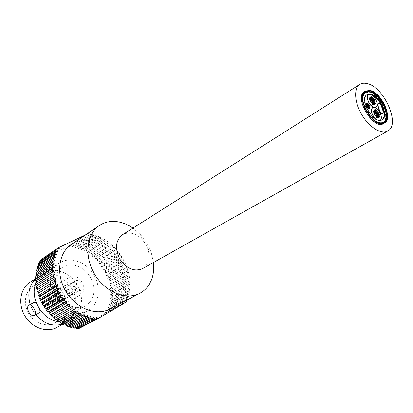 <?xml version="1.0" encoding="UTF-8"?>
<svg xmlns="http://www.w3.org/2000/svg" width="413" height="413" viewBox="0 0 413 413"><rect width="100%" height="100%" fill="white"/><g stroke="black" fill="none" stroke-linecap="round" stroke-linejoin="round"><path stroke-width="0.31" stroke-dasharray="2.06 1.55" d="M153.486 262.487L151.334 252.911C148.974 246.019 145.319 239.896 140.374 234.543L132.965 228.105M142.557 268.62C148.639 264.465 150.394 257.877 147.823 248.863L145.541 243.918L142.268 239.555C138.324 235.451 133.977 233.268 129.228 233.009L125.614 233.407L122.377 234.811M378.411 103.353C379.717 103.524 381.018 105.418 382.309 109.042C383.027 111.469 383.114 113.059 382.567 113.818M366.491 103.678L367.023 104.489M366.914 104.659L366.331 104.21M369.372 106.027L369.903 106.838M369.872 106.941L369.573 106.977M369.48 106.915L369.155 106.337M368.52 107.912L369.052 108.727M368.313 108.32L368.386 107.932M368.339 105.31L368.866 106.12M368.654 106.306L368.112 105.552M368.024 103.983L368.556 104.794M368.257 104.954L367.859 104.489M367.823 104.386L367.89 104.004M367.007 105.047L367.539 105.857M367.111 105.934L366.785 105.361M367.348 106.141L367.88 106.952M367.663 107.137L367.121 106.389M368.675 106.399L369.207 107.215M368.995 107.395L368.448 106.647M366.847 106.554L367.384 107.37M367.658 107.468L368.19 108.283M369.506 107.081L370.038 107.891M369.934 108.061L369.351 107.612M368.179 106.817L368.711 107.628M368.411 107.788L368.014 107.328M366.176 104.365L366.708 105.176M366.672 105.284L366.367 105.32M367.503 104.628L368.035 105.439M367.823 105.625L367.276 104.876M368.83 104.897L369.361 105.702M369.15 105.888L368.602 105.139M367.844 105.723L368.375 106.533M368.159 106.719L367.616 105.971M369.191 107.767L369.723 108.583M369.299 108.655L369 107.855M367.167 103.539L367.699 104.35M367.271 104.422L366.971 103.622M366.305 105.418L366.837 106.234M385.499 120.064C388.979 111.784 378.107 93.09 368.969 91.624L368.468 91.531M366.321 91.526L364.483 92.213C353.858 97.623 373.202 130.033 383.006 123.255L384.482 121.964M369.248 91.454C380.559 93.183 392.082 118.949 383.29 123.089C373.481 129.873 354.132 97.447 364.756 92.042L369.248 91.454M365.675 91.609L364.824 92.14C354.266 97.514 373.491 129.728 383.233 122.986L383.651 122.718M385.943 119.027C388.525 110.529 378.303 93.395 369.599 91.634M382.675 122.666C391.147 118.676 380.048 93.87 369.155 92.213L364.844 92.78M363.812 93.643C356.398 100.39 371.974 126.486 381.426 123.162M375.18 102.042L374.689 102.026M374.519 101.887L374.095 101.154M374.426 100.56L375.241 101.918M371.194 98.113L370.719 96.941M371.06 96.75L371.881 98.108M371.845 98.196L371.561 98.32M370.59 101.34L371.416 102.708M371.777 102.269L370.988 101.144M371.344 100.71L372.17 102.073M370.915 100.364L370.497 99.636M370.466 99.409L370.74 99.027M370.828 99.037L371.648 100.4M371.612 100.493L371.328 100.612M372.01 99.967L371.22 98.846M371.576 98.413L372.402 99.776M372.361 99.863L372.082 99.987M374.028 100.385L373.238 99.259M373.595 98.831L374.415 100.189M373.796 102.677L373.011 101.557M373.006 101.495L373.28 101.113M373.367 101.123L374.188 102.486M374.302 104.587L373.827 103.41M374.168 103.209L374.983 104.577M372.831 104.102L372.924 103.451M373.14 103.426L373.961 104.788M375.231 103.735L374.39 102.997M374.276 102.538L374.55 102.15M374.637 102.161L375.453 103.524M372.887 103.229L372.387 102.625M372.258 102.125L372.531 101.743M372.619 101.753L373.44 103.116M373.398 103.209L373.125 103.327M373.28 101.009L372.49 99.889M372.49 99.827L372.758 99.445M372.846 99.456L373.667 100.813M373.631 100.906L373.352 101.025M370.311 99.487L369.811 99.461M369.552 97.995L370.378 99.357M372.526 101.639L371.741 100.514M371.736 100.452L372.01 100.07M372.098 100.08L372.918 101.443M372.882 101.536L372.603 101.655M371.829 102.739L372.655 104.107M370.626 98.526L369.78 97.778M370.027 96.952L370.853 98.309M372.634 98.908L372.134 98.299M372.056 98.103L372.149 97.463M372.366 97.437L373.187 98.795M369.754 99.6L370.58 100.968M374.028 109.956L374.88 111.386M374.586 111.551L373.848 110.86M378.437 113.544L379.279 114.974M379.17 115.103L378.757 115.041M378.453 114.757L378.215 114.349M377.162 116.476L378.009 117.917M376.899 117.189L376.961 116.533M376.857 112.45L377.704 113.88M377.26 113.998L376.553 112.981M376.537 112.847L376.749 112.455M376.367 110.405L377.214 111.835M376.522 111.778L376.279 111.474M376.104 111.107L376.171 110.462M374.834 112.062L375.685 113.498M374.839 113.276L374.612 112.878M374.514 112.46L374.725 112.073M375.36 113.751L376.207 115.186M375.763 115.304L375.056 114.287M377.384 114.133L378.225 115.568M377.787 115.686L377.079 114.669M377.064 114.535L377.214 114.169M374.606 114.406L375.458 115.847M375.851 115.805L376.697 117.246M378.654 115.165L379.495 116.6M379.211 116.76L378.473 116.079M378.334 115.568L378.484 115.201M376.635 114.788L377.482 116.223M376.785 116.156L376.553 115.872M376.315 115.191L376.465 114.819M373.553 111.025L374.405 112.46M374.297 112.589L373.868 112.527M375.582 111.412L376.434 112.847M375.985 112.961L375.283 111.949M377.601 111.804L378.447 113.229M378.003 113.348L377.301 112.331M376.109 113.1L376.955 114.535M376.511 114.649L375.804 113.637M375.794 113.498L376 113.105M378.189 116.244L379.031 117.679M378.323 117.602L377.869 116.554M375.061 109.729L375.907 111.159M375.195 111.082L374.746 110.034M373.765 112.651L374.617 114.091M374.885 107.509L373.693 107.303M368.468 94.68L370.187 94.484C374.689 95.15 379.387 105.372 376.006 107.173M372.562 107.643L374.359 107.365M374.219 107.447C378.762 108.041 383.496 118.479 380.022 120.276M379.939 120.328L378.298 120.55L374.885 118.464M379.919 120.328L378.437 120.467L375.582 118.908M371.834 95.021L369.299 94.355M366.873 94.799L366.594 94.959C359.553 98.34 369.196 119.543 378.298 120.55L381.865 119.92M364.467 91.578L369.098 90.974C380.755 92.765 392.618 119.3 383.558 123.57M373.44 119.538C368.184 114.922 364.777 109.208 363.208 102.393M73.266 293.999L73.395 293.927C79.007 290.959 72.549 280.133 67.267 283.664C61.852 286.596 67.995 297.184 73.266 293.999M72.9 293.333L73.018 293.266C77.912 290.675 72.275 281.232 67.67 284.309C62.941 286.865 68.295 296.111 72.9 293.333M72.869 291.501C69.663 293.426 65.951 286.994 69.239 285.223C72.435 283.096 76.348 289.652 72.956 291.454L72.869 291.501M54.965 302.053L55.053 302.006C58.409 300.22 54.619 293.865 51.455 295.971C48.197 297.727 51.795 303.958 54.965 302.053M55.714 303.41L55.827 303.343C60.67 300.772 55.203 291.609 50.639 294.655C45.957 297.19 51.15 306.157 55.714 303.41M56.209 303.973L56.333 303.906C61.893 300.958 55.616 290.447 50.386 293.942C45.027 296.854 50.985 307.127 56.209 303.973M58.233 307.659L58.383 307.571C68.047 302.507 57.18 284.299 48.13 290.396C38.92 295.455 49.271 313.142 58.233 307.659M109.843 309.017L110.725 308.526C122.811 301.505 127.039 284.149 121.226 268.471C115.485 252.771 100.509 240.583 86.007 240.252C80.566 240.149 75.662 241.538 71.294 244.424M36.509 278.104L38.001 277.025C42.4 274.242 47.304 273.329 52.719 274.289C68.062 276.684 79.91 296.544 74.732 311.19C73.049 316.281 70.019 320.111 65.636 322.677L63.287 323.797M35.714 314.701L32.482 309.853L30.195 304.51M56.793 327.473L57.097 327.308C67.84 321.293 70.411 305.006 62.993 292.946C55.745 280.778 40.144 275.548 29.865 282.347M54.661 322.873C63.334 318.087 65.507 304.964 59.544 295.176C53.726 285.311 41.135 281.046 32.828 286.452C24.94 291.402 22.906 304.004 28.719 313.627C34.429 323.312 46.488 327.509 54.588 322.914L54.661 322.873M85.656 305.749L85.584 305.79C77.339 310.473 64.862 305.899 58.827 295.662C52.683 285.491 54.578 272.337 62.616 267.304C71.072 261.801 84.066 266.478 90.199 276.88C96.482 287.2 94.484 300.876 85.656 305.749M79.843 295.212C70.773 300.767 60.019 282.394 69.348 277.288C78.496 271.109 89.776 290.009 79.993 295.125L79.843 295.212M35.776 275.647L37.526 275.316L54.547 264.119M37.526 275.316L36.969 274.862M125.851 301.01L108.562 310.08L109.192 308.537L127.571 298.857L126.383 297.226L128.061 297.437L109.693 307.148L110.194 305.532L128.557 295.785L127.271 294.257L128.928 294.309L110.576 304.082L110.947 302.409L129.284 292.595L127.916 291.17L129.543 291.067L111.216 300.912L111.453 299.188L129.765 289.301L128.319 287.99L129.899 287.732L111.603 297.654L111.701 295.889L129.981 285.93L128.479 284.743L129.997 284.33L111.732 294.33L111.701 292.543L129.945 282.497L128.391 281.444L129.842 280.881L111.618 290.964L111.453 289.162L129.656 279.033L128.061 278.114L129.439 277.407L111.252 287.572L110.952 285.77L129.119 275.554L127.488 274.774L128.784 273.933L110.638 284.185L110.214 282.389L128.335 272.09L126.683 271.455L127.88 270.474L109.781 280.814L109.233 279.038L127.307 268.651L125.645 268.166L126.745 267.061L108.696 277.49L108.02 275.745L126.048 265.265L124.385 264.929L125.382 263.706L107.375 274.227L106.585 272.523L124.561 261.956L122.909 261.77L123.792 260.438L105.842 271.047L104.938 269.395L122.862 258.739L121.231 258.708L121.995 257.273L104.097 267.975L103.085 266.385L120.957 255.637L119.357 255.755L119.997 254.227L102.156 265.017L101.046 263.504L118.856 252.668L117.302 252.942L117.813 251.331L100.029 262.203L98.821 260.773L116.58 249.85L115.077 250.273L115.459 248.59L97.726 259.55L96.436 258.208L114.138 247.201L112.697 247.774L112.94 246.029L95.264 257.072L93.896 255.833L111.541 244.744L110.173 245.461L110.281 243.66L92.662 254.785L91.221 253.654L108.81 242.483L107.525 243.345L107.494 241.502L89.931 252.71L88.428 251.687L105.96 240.443L104.768 241.44L104.597 239.571L87.086 250.851L85.532 249.953L103.013 238.637L101.913 239.762L101.603 237.878L84.149 249.225L82.554 248.461L99.982 237.077L98.986 238.322L98.542 236.432L81.139 247.846L79.513 247.217L96.885 235.771L96.007 237.134L95.424 235.25L78.072 246.726L76.42 246.236L93.746 234.734L92.987 236.2L92.269 234.341L74.97 245.864L73.308 245.518L90.581 233.97L89.951 235.534L89.1 233.706L88.274 233.588L87.236 234.083L86.916 235.142L86.518 234.419L85.284 235.007M127.163 299.921L127.571 298.857M128.061 297.437L128.557 295.785M128.928 294.309L129.284 292.595M129.543 291.067L129.765 289.301M129.899 287.732L129.981 285.93M129.997 284.33L129.945 282.497M129.842 280.881L129.656 279.033M129.439 277.407L129.119 275.554M128.784 273.933L128.335 272.09M127.88 270.474L127.307 268.651M126.745 267.061L126.048 265.265M125.382 263.706L124.561 261.956M123.792 260.438L122.862 258.739M121.995 257.273L120.957 255.637M119.997 254.227L118.856 252.668M117.813 251.331L116.58 249.85M115.459 248.59L114.138 247.201M112.94 246.029L111.541 244.744M110.281 243.66L108.81 242.483M107.494 241.502L105.96 240.443M104.597 239.571L103.013 238.637M101.603 237.878L99.982 237.077M98.542 236.432L96.885 235.771M95.424 235.25L93.746 234.734M92.269 234.341L90.581 233.97M89.1 233.706L71.847 245.281L71.036 245.172L88.274 233.588M125.66 300.705L125.253 300.065L126.404 300.318M35.621 279.162L37.315 278.667L54.361 267.552M37.315 278.667L36.86 278.352M36.215 272.213L38.006 272.059L55.006 260.779M38.006 272.059L37.366 271.449M36.933 268.899L38.745 268.915L55.729 257.562M38.745 268.915L38.048 268.151M37.913 265.729L39.741 265.905L56.71 254.491M39.741 265.905L39.013 264.986M39.158 262.714L40.98 263.06L57.949 251.584M40.98 263.06L40.242 261.976M40.644 259.885L42.456 260.391L59.42 248.869M42.456 260.391L41.749 259.188L69.296 246.003L86.518 234.419M69.296 246.003L69.678 246.706L86.916 235.142M71.847 245.281L72.667 247.057L89.951 235.534M72.667 247.057L73.308 245.518M74.97 245.864L75.662 247.676L92.987 236.2M75.662 247.676L76.42 246.236M78.072 246.726L78.63 248.554L96.007 237.134M78.63 248.554L79.513 247.217M81.139 247.846L81.562 249.689L98.986 238.322M81.562 249.689L82.554 248.461M84.149 249.225L84.438 251.063L101.913 239.762M84.438 251.063L85.532 249.953M87.086 250.851L87.236 252.673L104.768 241.44M87.236 252.673L88.428 251.687M89.931 252.71L89.941 254.506L107.525 243.345M89.941 254.506L91.221 253.654M92.662 254.785L92.538 256.545L110.173 245.461M92.538 256.545L93.896 255.833M95.264 257.072L95.005 258.786L112.697 247.774M95.005 258.786L96.436 258.208M97.726 259.55L97.334 261.202L115.077 250.273M97.334 261.202L98.821 260.773M100.029 262.203L99.507 263.788L117.302 252.942M99.507 263.788L101.046 263.504M102.156 265.017L101.505 266.519L119.357 255.755M101.505 266.519L103.085 266.385M104.097 267.975L103.327 269.384L121.231 258.708M103.327 269.384L104.938 269.395M105.842 271.047L104.959 272.358L122.909 261.77M104.959 272.358L106.585 272.523M107.375 274.227L106.384 275.43L124.385 264.929M106.384 275.43L108.02 275.745M108.696 277.49L107.592 278.579L125.645 268.166M107.592 278.579L109.233 279.038M109.781 280.814L108.588 281.785L126.683 271.455M108.588 281.785L110.214 282.389M110.638 284.185L127.488 274.774M109.352 285.022L110.952 285.77M111.252 287.572L128.061 278.114M109.884 288.274L111.453 289.162M111.618 290.964L128.391 281.444M110.178 291.526L111.701 292.543M111.732 294.33L110.23 294.748L128.479 284.743M110.23 294.748L111.701 295.889M111.603 297.654L110.044 297.923L128.319 287.99M110.044 297.923L111.453 299.188M111.216 300.912L109.61 301.031L127.916 291.17M109.61 301.031L110.947 302.409M110.576 304.082L108.939 304.045L127.271 294.257M108.939 304.045L110.194 305.532M109.693 307.148L108.03 306.957L126.383 297.226M108.03 306.957L109.192 308.537M108.562 310.08L106.89 309.735L125.253 300.065M106.89 309.735L107.948 311.402L126.342 301.784M126.177 302.125L107.783 311.738L124.174 303.266M106.301 312.6L105.522 312.367L123.89 302.75M124.184 303.287L105.805 312.889L79.348 328.294M105.522 312.367L105.805 312.889M81.717 326.915L99.838 317.494L81.645 326.957M81.671 326.838L99.863 317.375M79.193 327.984L78.615 326.828L78.031 328.588M78.615 326.828L96.761 317.339M75.961 327.592L75.517 326.528L93.612 317.003M75.517 326.528L74.784 328.206M72.719 326.895L72.394 325.934L90.442 316.368M72.394 325.934L71.526 327.524M69.492 325.888L69.276 325.052L87.267 315.439M69.276 325.052L68.269 326.538M66.312 324.577L66.188 323.89L84.118 314.216M66.188 323.89L65.053 325.253M63.199 322.966L63.143 322.445L81.015 312.708M63.143 322.445L61.888 323.684M60.184 321.071L60.179 320.731L77.985 310.927M60.179 320.731L58.806 321.83M57.299 318.898L75.047 308.878M57.304 318.764L55.832 319.719M36.153 286.364L54.821 274.609M35.745 282.745L37.371 282.084L54.454 271.057M37.371 282.084L37.056 281.898M69.678 246.706L70.003 245.668L71.036 245.172M107.783 311.738L107.948 311.402M88.232 310.426C99.166 304.298 101.515 287.324 93.699 274.609C86.059 261.785 69.962 256.045 59.498 262.962C49.663 269.219 47.34 285.429 54.929 297.99C62.384 310.628 77.752 316.281 87.928 310.597L88.232 310.426M57.634 248.347L41.749 259.188M87.236 234.083L70.003 245.668M60.215 321.99C64.175 322.243 67.794 321.49 71.082 319.729L71.387 319.559C82.223 313.488 84.696 296.885 77.092 284.526C69.663 272.059 53.824 266.597 43.458 273.452C40.464 275.43 38.135 278.13 36.483 281.558M36.045 282.554L35.781 283.215M39.529 312.646C37.185 313.534 34.878 312.646 32.601 309.982C31.579 306.436 32.095 303.922 34.155 302.44M72.079 289.023C73.38 292.043 74.732 293.349 76.137 292.951C81.309 290.509 76.188 280.143 70.99 283.163C69.74 284.216 70.102 286.168 72.079 289.023M75.558 287.18C77.288 289.936 79.089 290.995 80.958 290.354L81.025 290.318C84.748 288.475 79.399 278.481 75.837 280.628C74.185 281.888 74.092 284.072 75.558 287.18M142.268 239.555L140.374 234.543M147.823 248.863L151.334 252.911M364.756 92.042L364.483 92.213M383.29 123.089L383.006 123.255M383.233 122.986L384.1 122.491M381.591 120.09L382.154 119.77M366.594 94.959L367.142 94.618M55.053 302.006L72.956 291.454M51.455 295.971L69.239 285.223M67.67 284.309L50.639 294.655M73.018 293.266L55.827 303.343M56.333 303.906L73.395 293.927M50.386 293.942L67.267 283.664M37.991 277.03L36.432 278.052M65.331 322.842L63.303 323.947M54.588 322.914L85.584 305.79M32.828 286.452L62.616 267.304M58.383 307.571L79.993 295.125M48.13 290.396L69.348 277.288M59.498 262.962L43.463 273.447M87.928 310.597L71.082 319.729M52.709 274.284C43.897 272.704 37.924 276.813 34.785 286.617M74.732 311.185C72.822 315.857 70.509 318.795 67.799 320.008C64.712 321.949 60.556 322.31 55.327 321.097M75.837 280.628L70.99 283.163M80.958 290.354L76.137 292.951"/><path stroke-width="0.62" d="M132.965 228.105C126.982 223.98 120.787 221.755 114.386 221.425C108.836 221.218 103.849 222.571 99.43 225.488C86.482 233.923 83.885 256.421 94.654 274.284C105.258 292.234 126.29 300.638 139.868 293.245C145.247 290.329 149.134 285.837 151.525 279.761C153.522 274.49 154.178 268.734 153.486 262.487M359.852 84.386L122.377 234.811C115.537 240.5 114.716 248.631 119.915 259.209C126.755 268.806 134.302 271.945 142.557 268.62L387.699 131.045C381.375 134.767 369.284 127.354 361.865 114.824C354.359 102.341 353.574 88.181 359.852 84.386C361.773 83.199 364.075 82.899 366.77 83.498C383.796 86.291 400.956 124.829 387.699 131.045M382.299 113.818C380.151 113.668 376.713 103.983 378.54 103.25C379.836 103.142 381.184 105.016 382.588 108.877C383.357 111.515 383.398 113.141 382.712 113.756L382.299 113.818M382.567 113.818L382.02 113.983C379.872 113.833 376.439 104.148 378.262 103.415L378.411 103.353M366.77 103.508L367.209 104.484L366.77 103.508M366.331 104.21L366.491 103.678M369.65 105.857L370.089 106.833L369.65 105.857M369.155 106.337L369.372 106.027M368.799 107.747L369.237 108.722L368.799 107.747M369.052 108.727L368.313 108.32M368.711 107.628L368.52 107.912M368.613 105.139L369.057 106.115L368.479 105.16L368.83 104.897M368.303 103.818L368.742 104.788L368.303 103.818M368.556 104.794L368.257 104.954M367.286 104.876L367.73 105.852L367.152 104.897L367.503 104.628M367.539 105.857L368.066 106.952L367.348 106.141M367.41 106.038L367.111 105.934M367.126 106.389L367.57 107.37L366.992 106.409L367.214 106.156M368.954 106.234L369.392 107.21L368.954 106.234M367.384 107.37L366.847 106.554M367.937 107.303L368.381 108.278L367.937 107.303M368.19 108.283L367.658 107.468M369.785 106.91L370.224 107.886L369.785 106.91M369 107.855L369.47 107.602L369.914 108.578L369.279 107.277M368.014 107.328L367.952 107.019M366.45 104.2L366.894 105.176L366.45 104.2M366.367 105.32L366.176 104.365M367.782 104.463L368.226 105.439L367.782 104.463M369.108 104.726L369.547 105.702L369.108 104.726M368.122 105.558L368.561 106.533L367.818 105.676M369.723 108.583L369.299 108.655M367.446 103.369L367.885 104.344L367.446 103.369M367.699 104.35L367.369 104.649M367.565 104.53L367.271 104.422M366.584 105.253L367.028 106.229L366.584 105.253M366.837 106.234L366.305 105.418M368.468 91.531L366.321 91.526M384.482 121.964L385.499 120.064M369.599 91.634L364.824 92.14M383.651 122.718L385.943 119.027M363.208 102.393C362.34 97.365 363.161 93.994 365.67 92.269L363.812 93.643M381.426 123.162L383.522 122.181C380.812 123.57 377.451 122.687 373.44 119.538M375.252 101.918L374.55 100.38L375.252 101.918M374.095 101.154L374.426 100.56M371.886 98.108L371.184 96.565L372.098 98.077L371.845 98.196M371.561 98.32L371.194 98.113M370.719 96.941L371.06 96.75M371.421 102.708L370.714 101.159L371.633 102.677L371.075 102.914L370.59 101.34M372.175 102.073L371.473 100.529L372.387 102.047L371.777 102.269M370.988 101.144L371.344 100.71M371.654 100.4L370.951 98.857L371.865 100.374L371.612 100.493M371.328 100.612L370.915 100.364M372.407 99.776L371.705 98.232L372.619 99.745L372.361 99.863M371.22 98.846L371.576 98.413M374.421 100.189L373.719 98.65L374.632 100.163L374.028 100.385M373.238 99.259L373.595 98.831M374.193 102.486L373.491 100.942L374.193 102.486M374.188 102.486L373.796 102.677M374.994 104.577L374.292 103.033L374.994 104.577M374.983 104.577L374.302 104.587M373.827 103.41L374.168 103.209M373.966 104.794L373.264 103.245L374.178 104.763L373.626 104.995L372.831 104.102M375.463 103.524L374.761 101.98L375.463 103.524M374.39 102.997L374.276 102.538M373.445 103.116L372.743 101.572L373.445 103.116M372.387 102.625L372.258 102.125M373.672 100.818L372.975 99.275L373.884 100.787L373.631 100.906M370.378 99.357L369.676 97.814L370.595 99.326L370.311 99.487M369.811 99.461L369.552 97.995M372.924 101.443L372.221 99.9L373.135 101.417L372.882 101.536M372.66 104.107L371.958 102.558L372.872 104.081L372.314 104.313L371.829 102.739M370.859 98.309L370.151 96.771L371.07 98.284L370.626 98.526M369.78 97.778L370.027 96.952M373.192 98.795L372.49 97.256L373.404 98.769L372.634 98.908M370.585 100.968L369.883 99.419L370.797 100.937L370.244 101.175L369.754 99.6M374.348 109.796L375.05 111.355L374.348 109.796M374.88 111.386L374.586 111.551M373.848 110.86L374.028 109.956M378.752 113.384L379.449 114.938L378.752 113.384M378.757 115.041L378.453 114.757M378.215 114.349L378.437 113.544M377.477 116.316L378.174 117.881L377.477 116.316M378.009 117.917L376.899 117.189M377.172 112.29L377.869 113.849L377.172 112.29M376.682 110.25L377.379 111.804L376.682 110.25M377.214 111.835L376.522 111.778M376.279 111.474L376.104 111.107M375.154 111.902L375.851 113.467L375.154 111.902M375.402 113.663L374.839 113.276M374.612 112.878L374.514 112.46M375.675 113.59L376.377 115.155L375.675 113.59M376.207 115.186L375.763 115.304M375.056 114.287L375.36 113.751M377.699 113.973L378.396 115.537L377.699 113.973M378.225 115.568L377.787 115.686M374.927 114.246L375.623 115.81L374.927 114.246M375.458 115.847L374.606 114.406M376.166 115.645L376.868 117.215L376.166 115.645M376.697 117.246L375.851 115.805M378.969 115.01L379.666 116.569L378.969 115.01M379.495 116.6L379.211 116.76M378.473 116.079L378.334 115.568M376.95 114.628L377.652 116.192L376.95 114.628M377.203 116.389L376.785 116.156M376.553 115.872L376.315 115.191M373.873 110.865L374.576 112.424L373.873 110.865M374.617 114.091L373.6 112.687L374.085 112.496L374.787 114.06L373.879 112.522L373.553 111.025M375.902 111.257L376.599 112.811L375.902 111.257M375.283 111.949L375.582 111.412M377.916 111.644L378.613 113.198L377.916 111.644M378.447 113.229L378.003 113.348M377.301 112.331L377.601 111.804M376.424 112.94L377.126 114.499L376.424 112.94M378.499 116.084L379.201 117.643L378.499 116.084M379.031 117.679L378.323 117.602M377.869 116.554L378.189 116.244M375.376 109.569L376.078 111.128L375.376 109.569M375.623 111.324L375.195 111.082M374.746 110.034L375.061 109.729M373.693 107.303C369.196 106.038 365.118 96.312 368.396 94.716L368.468 94.68M375.582 118.908C371.447 114.215 370.461 110.447 372.629 107.597L374.359 107.365C369.826 106.781 365.056 96.327 368.535 94.634L370.327 94.401C374.875 95.073 379.573 105.449 376.078 107.137L374.359 107.365C378.953 107.969 383.682 118.562 380.089 120.235L379.919 120.328M376.006 107.173L374.885 107.509M374.885 118.464C371.179 113.807 370.384 110.214 372.49 107.679L372.562 107.643M369.299 94.355L366.873 94.799M381.865 119.92C387.921 116.42 380.564 98.304 371.834 95.021M370.131 91.03C381.364 92.76 392.83 118.376 384.1 122.491C374.369 129.223 355.123 96.983 365.675 91.609L370.131 91.03M369.945 90.447C381.602 92.249 393.486 118.805 384.426 123.069C374.333 130.049 354.385 96.616 365.319 91.046L369.945 90.447M384.426 123.069L383.558 123.57C373.455 130.549 353.523 97.153 364.467 91.578L365.319 91.046M370.74 94.149C379.893 95.511 389.258 116.414 382.154 119.77C374.209 125.278 358.525 98.996 367.142 94.618L370.74 94.149M365.67 92.269L369.981 91.707C380.869 93.369 391.983 118.195 383.522 122.181M99.43 225.488L71.294 244.424C58.491 252.782 55.636 274.459 65.884 291.449C75.971 308.537 96.41 316.317 109.843 309.017L139.868 293.245M63.287 323.797C53.292 327.05 44.103 324.019 35.714 314.701M30.195 304.51C27.16 293.385 29.266 284.583 36.509 278.104M36.432 278.052L29.865 282.347C20.206 288.501 17.723 304.03 24.899 315.909C31.946 327.865 46.793 333.048 56.793 327.473L63.303 323.947M36.969 274.862L35.946 274.031L52.931 262.782L54.547 264.119L52.776 264.434L35.776 275.647L35.657 277.51L52.673 266.344L54.361 267.552L52.647 268.042L35.621 279.162L35.652 281.067L52.694 269.994L54.454 271.057L52.807 271.718L35.745 282.745L35.926 284.671L53.009 273.695L54.821 274.609L36.153 286.364L36.489 288.3L53.613 277.422L55.466 278.176L36.845 289.993L37.33 291.919L54.501 281.145L56.38 281.733L37.815 293.602L38.445 295.501L55.667 284.831L57.557 285.249L56.302 286.539L39.054 297.159L39.824 299.027L57.102 288.46L58.992 288.702L57.861 290.127L40.557 300.643L41.465 302.455L58.801 291.996L60.675 292.063L59.678 293.612L42.312 304.02L43.344 305.77L60.742 295.414L62.585 295.3L61.733 296.968L44.305 307.272L45.456 308.939L62.915 298.692L64.717 298.398L64.01 300.163L46.514 310.37L47.779 311.944L65.306 301.795L67.045 301.325L66.493 303.178L48.935 313.281L50.298 314.752L69.56 304.061L69.162 305.987L51.537 315.997L52.988 317.354L72.234 306.585L71.996 308.568L54.299 318.485L55.832 319.719L75.047 308.878L74.97 310.901L57.211 320.736L58.806 321.83L76.606 312.042L77.985 310.927L78.062 312.977L60.236 322.729L61.888 323.684L79.75 313.968L81.015 312.708L81.253 314.768L63.359 324.453L65.053 325.253L82.977 315.609L84.118 314.216L84.505 316.27L66.55 325.888L68.269 326.538L86.26 316.952L87.267 315.439L87.804 317.478L69.787 327.034L71.526 327.524L89.569 317.995L90.442 316.368L91.123 318.371L73.049 327.881L74.784 328.206L92.889 318.722L93.612 317.003L94.432 318.96L76.307 328.423L78.031 328.588L96.183 319.141L96.761 317.339L97.52 318.851L124.184 303.287L123.89 302.75L124.685 302.997L126.177 302.125L126.342 301.784L125.66 300.705M52.647 268.042L52.694 269.994M52.807 271.718L53.009 273.695M53.256 275.435L53.613 277.422M53.989 279.162L54.501 281.145M55.012 282.874L55.667 284.831M56.302 286.539L57.102 288.46M57.861 290.127L58.801 291.996M59.678 293.612L60.742 295.414M61.733 296.968L62.915 298.692M64.01 300.163L65.306 301.795M66.493 303.178L67.892 304.701M69.162 305.987L70.649 307.391M71.996 308.568L73.56 309.843M74.97 310.901L76.606 312.042M78.062 312.977L79.75 313.968M81.253 314.768L82.977 315.609M84.505 316.27L86.26 316.952M87.804 317.478L89.569 317.995M91.123 318.371L92.889 318.722M94.432 318.96L96.183 319.141M126.404 300.318L126.946 300.437L125.851 301.01M126.946 300.437L127.163 299.921M85.284 235.007L58.692 247.624L59.42 248.869L57.577 248.332L40.644 259.885L39.824 261.367L56.751 249.839L57.949 251.584L56.091 251.212L39.158 262.714L38.461 264.299L55.399 252.828L56.71 254.491L54.857 254.289L37.913 265.729L37.356 267.397L54.304 255.998L55.729 257.562L53.886 257.531L36.933 268.899L36.514 270.649L53.478 259.323L55.006 260.779L53.189 260.923L36.215 272.213L35.946 274.031M57.577 248.332L56.751 249.839M56.091 251.212L55.399 252.828M54.857 254.289L54.304 255.998M53.886 257.531L53.478 259.323M53.189 260.923L52.931 262.782M52.776 264.434L52.673 266.344M36.86 278.352L35.657 277.51M37.366 271.449L36.514 270.649M38.048 268.151L37.356 267.397M39.013 264.986L38.461 264.299M40.242 261.976L39.824 261.367M124.174 303.266L124.685 302.997M76.307 328.423L75.961 327.592M73.049 327.881L72.719 326.895M69.787 327.034L69.492 325.888M66.55 325.888L66.312 324.577M63.359 324.453L63.199 322.966M60.236 322.729L60.184 321.071M57.211 320.736L57.299 318.898M54.299 318.485L54.552 316.554L72.234 306.585M54.552 316.554L52.988 317.354M51.537 315.997L51.945 314.117L69.56 304.061M51.945 314.117L50.298 314.752M48.935 313.281L49.493 311.474L67.045 301.325M49.493 311.474L47.779 311.944M46.514 310.37L47.227 308.64L64.717 298.398M47.227 308.64L45.456 308.939M44.305 307.272L45.156 305.641L62.585 295.3M45.156 305.641L43.344 305.77M42.312 304.02L43.303 302.502L60.675 292.063M43.303 302.502L41.465 302.455M40.557 300.643L41.682 299.244L58.992 288.702M41.682 299.244L39.824 299.027M39.054 297.159L40.298 295.889L57.557 285.249M40.298 295.889L38.445 295.501M37.815 293.602L56.38 281.733M39.173 292.471L37.33 291.919M36.845 289.993L55.466 278.176M38.306 289.012L36.489 288.3M37.552 285.471L35.926 284.671M37.056 281.898L35.652 281.067M97.52 318.851L79.348 328.294L79.193 327.984M58.692 247.624L57.634 248.347M36.483 281.558L36.045 282.554M35.781 283.215L34.775 286.674C31.507 300.261 41.806 317.52 55.321 321.097L60.215 321.99M28.812 305.233L34.155 302.44C35.879 301.222 41.842 311.769 39.529 312.646L34.217 315.506C32.384 316.105 30.562 314.943 28.76 312.022C27.201 308.748 27.217 306.487 28.812 305.233C32.266 303.127 37.908 313.689 34.279 315.47L34.217 315.506M378.54 103.25L378.262 103.415M382.433 113.921L382.712 113.756M366.93 104.654L367.209 104.484M366.357 103.699L366.63 103.529M369.237 106.043L369.516 105.878M368.959 108.893L369.237 108.722M368.463 104.959L368.742 104.788M367.787 107.117L368.066 106.952M369.114 107.375L369.392 107.21M367.291 107.535L367.57 107.37M366.713 106.575L366.992 106.409M368.102 108.449L368.381 108.278M367.524 107.488L367.802 107.318M366.037 104.386L366.316 104.215M369.268 105.867L369.547 105.702M368.695 104.912L368.974 104.747M369.635 108.748L369.914 108.578M367.033 103.56L367.312 103.389M366.749 106.399L367.028 106.229M366.171 105.439L366.45 105.269M375.195 102.052L375.463 101.892M374.209 100.586L374.55 100.38M370.843 96.776L371.184 96.565M371.287 102.883L371.633 102.677M370.373 101.366L370.714 101.159M372.041 102.254L372.387 102.047M371.127 100.736L371.473 100.529M371.359 98.439L371.705 98.232M374.292 100.369L374.632 100.163M373.378 98.857L373.719 98.65M374.064 102.667L374.405 102.455M374.859 104.752L375.2 104.551M373.951 103.24L374.292 103.033M373.832 104.969L374.178 104.763M375.329 103.704L375.67 103.498M370.322 99.492L370.595 99.326M369.33 98.02L369.676 97.814M372.526 104.288L372.872 104.081M371.612 102.765L371.958 102.558M370.729 98.49L371.07 98.284M369.811 96.978L370.151 96.771M373.063 98.975L373.404 98.769M370.456 101.144L370.797 100.937M369.537 99.626L369.883 99.419M374.772 111.52L375.05 111.355M373.863 109.987L374.142 109.822M378.272 113.575L378.551 113.41M377.895 118.046L378.174 117.881M376.992 116.507L377.275 116.347M377.1 111.969L377.379 111.804M376.197 110.441L376.475 110.276M376.098 115.32L376.377 115.155M375.19 113.787L375.469 113.621M378.117 115.697L378.396 115.537M375.345 115.976L375.623 115.81M374.436 114.437L374.72 114.272M376.589 117.375L376.868 117.215M375.68 115.836L375.964 115.676M379.387 116.729L379.666 116.569M373.388 111.056L373.667 110.891M375.417 111.448L375.696 111.283M378.334 113.363L378.613 113.198M377.436 111.835L377.714 111.67M378.917 117.808L379.201 117.643M378.019 116.275L378.298 116.11M374.89 109.765L375.169 109.6M374.508 114.22L374.787 114.06"/></g></svg>
